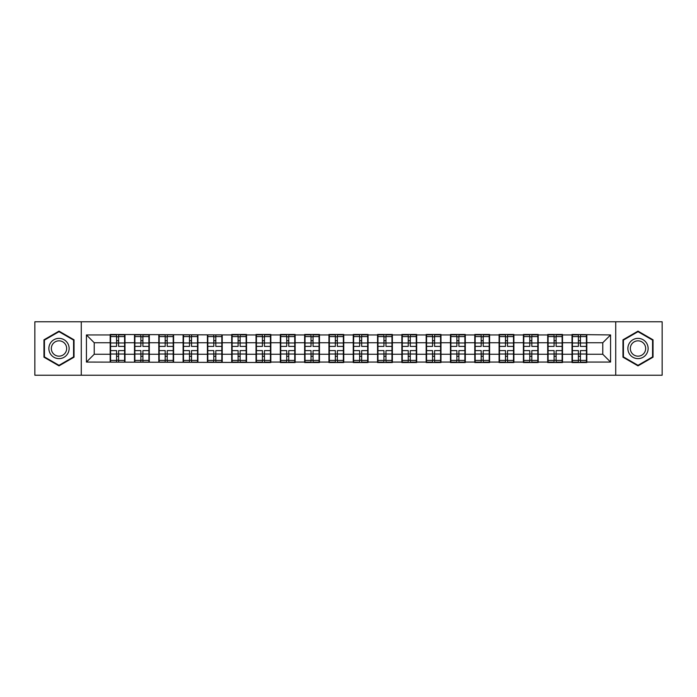 <?xml version="1.0" encoding="UTF-8"?>
<svg xmlns="http://www.w3.org/2000/svg" width="697" height="697" viewBox="0 0 697 697"><rect width="100%" height="100%" fill="white"/><g stroke="black" fill="none" stroke-linecap="round" stroke-linejoin="round"><path stroke-width="1.05" d="M615.721 375.221L662.15 375.221L662.15 321.779L615.721 321.779L615.721 375.221L81.279 375.221L81.279 321.779L34.85 321.779L34.85 375.221L81.279 375.221M615.721 321.779L81.279 321.779M602.783 354.268L602.783 342.732L586.813 342.732L586.813 354.268L602.783 354.268L610.572 362.057L610.572 334.943L572.01 334.473L572.01 342.732L562.505 342.732L562.505 354.268L572.01 354.268L572.01 342.732M610.572 362.057L586.813 362.057L586.813 362.527L572.01 362.527L572.01 362.057L562.505 362.057L562.505 362.527L547.703 362.527L547.703 362.057L538.197 362.057L538.197 362.527L523.403 362.527L523.403 362.057L513.898 362.057L513.898 362.527L499.096 362.527L499.096 362.057L489.59 362.057L489.59 362.527L474.788 362.527L474.788 362.057L465.282 362.057L465.282 362.527L450.48 362.527L450.48 362.057L440.974 362.057L440.974 362.527L426.172 362.527L426.172 362.057L416.667 362.057L416.667 362.527L401.864 362.527L401.864 362.057L392.359 362.057L392.359 362.527L377.556 362.527L377.556 362.057L368.051 362.057L368.051 362.527L353.248 362.527L353.248 362.057L343.752 362.057L343.752 362.527L328.949 362.527L328.949 362.057L319.444 362.057L319.444 362.527L304.641 362.527L304.641 362.057L295.136 362.057L295.136 362.527L280.333 362.527L280.333 362.057L270.828 362.057L270.828 362.527L86.428 362.057L86.428 334.943L110.187 334.943L110.187 342.732L94.217 342.732L94.217 354.268L110.187 354.268L110.187 342.732M572.01 334.943L562.505 334.943L562.505 334.473L547.703 334.473L547.703 334.943L538.197 334.943L538.197 334.473L523.403 334.473L523.403 334.943L513.898 334.943L513.898 334.473L499.096 334.473L499.096 334.943L489.59 334.943L489.59 334.473L474.788 334.473L474.788 334.943L465.282 334.943L465.282 334.473L450.48 334.473L450.48 334.943L440.974 334.943L440.974 334.473L426.172 334.473L426.172 334.943L416.667 334.943L416.667 334.473L401.864 334.473L401.864 334.943L392.359 334.943L392.359 334.473L377.556 334.473L377.556 334.943L368.051 334.943L368.051 334.473L353.248 334.473L353.248 334.943L343.752 334.943L343.752 334.473L328.949 334.473L328.949 334.943L319.444 334.943L319.444 334.473L304.641 334.473L304.641 334.943L295.136 334.943L295.136 334.473L280.333 334.473L280.333 334.943L270.828 334.943L270.828 334.473L256.026 334.473L256.026 334.943L246.52 334.943L246.52 334.473L231.718 334.473L231.718 334.943L110.187 334.473L110.187 334.943M572.01 354.268L572.01 362.057M562.505 354.268L562.505 362.057M562.505 334.943L562.505 342.732M538.197 354.268L547.703 354.268L547.703 342.732L538.197 342.732L538.197 362.057M547.703 354.268L547.703 362.057M547.703 334.943L547.703 342.732M538.197 334.943L538.197 342.732M513.898 354.268L523.403 354.268L523.403 342.732L513.898 342.732L513.898 362.057M523.403 354.268L523.403 362.057M523.403 334.943L523.403 342.732M513.898 334.943L513.898 342.732M489.59 354.268L499.096 354.268L499.096 342.732L489.59 342.732L489.59 362.057M499.096 354.268L499.096 362.057M499.096 334.943L499.096 342.732M489.59 334.943L489.59 342.732M465.282 354.268L474.788 354.268L474.788 342.732L465.282 342.732L465.282 362.057M474.788 354.268L474.788 362.057M474.788 334.943L474.788 342.732M465.282 334.943L465.282 342.732M440.974 354.268L450.48 354.268L450.48 342.732L440.974 342.732L440.974 362.057M450.48 354.268L450.48 362.057M450.48 334.943L450.48 342.732M440.974 334.943L440.974 342.732M416.667 354.268L426.172 354.268L426.172 342.732L416.667 342.732L416.667 362.057M426.172 354.268L426.172 362.057M426.172 334.943L426.172 342.732M416.667 334.943L416.667 342.732M392.359 354.268L401.864 354.268L401.864 342.732L392.359 342.732L392.359 362.057M401.864 354.268L401.864 362.057M401.864 334.943L401.864 342.732M392.359 334.943L392.359 342.732M368.051 354.268L377.556 354.268L377.556 342.732L368.051 342.732L368.051 362.057M377.556 354.268L377.556 362.057M377.556 334.943L377.556 342.732M368.051 334.943L368.051 342.732M343.752 354.268L353.248 354.268L353.248 342.732L343.752 342.732L343.752 362.057M353.248 354.268L353.248 362.057M353.248 334.943L353.248 342.732M343.752 334.943L343.752 342.732M319.444 354.268L328.949 354.268L328.949 342.732L319.444 342.732L319.444 362.057M328.949 354.268L328.949 362.057M328.949 334.943L328.949 342.732M319.444 334.943L319.444 342.732M295.136 354.268L304.641 354.268L304.641 342.732L295.136 342.732L295.136 362.057M304.641 354.268L304.641 362.057M304.641 334.943L304.641 342.732M295.136 334.943L295.136 342.732M270.828 354.268L280.333 354.268L280.333 342.732L270.828 342.732L270.828 362.057M280.333 354.268L280.333 362.057M280.333 334.943L280.333 342.732M270.828 334.943L270.828 342.732M246.52 354.268L256.026 354.268L256.026 342.732L246.52 342.732L246.52 362.057M256.026 354.268L256.026 362.057M256.026 334.943L256.026 342.732M246.52 334.943L246.52 342.732M222.212 354.268L231.718 354.268L231.718 342.732L222.212 342.732L222.212 362.057M231.718 354.268L231.718 362.057M231.718 334.943L231.718 342.732M222.212 334.943L222.212 342.732M197.904 354.268L207.41 354.268L207.41 342.732L197.904 342.732L197.904 362.057M207.41 354.268L207.41 362.057M207.41 334.943L207.41 342.732M197.904 334.943L197.904 342.732M173.597 354.268L183.102 354.268L183.102 342.732L173.597 342.732L173.597 362.057M183.102 354.268L183.102 362.057M183.102 334.943L183.102 342.732M173.597 334.943L173.597 342.732M149.297 354.268L158.803 354.268L158.803 342.732L149.297 342.732L149.297 362.057M158.803 354.268L158.803 362.057M158.803 334.943L158.803 342.732M149.297 334.943L149.297 342.732M124.99 354.268L134.495 354.268L134.495 342.732L124.99 342.732L124.99 362.057M134.495 354.268L134.495 362.057M134.495 334.943L134.495 342.732M124.99 334.943L124.99 342.732M110.187 354.268L110.187 362.057M94.217 354.268L86.428 362.057M86.428 334.943L94.217 342.732M586.813 354.268L586.813 362.057M586.813 334.943L586.813 342.732M610.572 334.943L602.783 342.732M59.001 331.136L43.963 339.822L43.963 357.178L59.001 365.864L74.039 357.178L74.039 339.822L59.001 331.136M622.961 357.178L637.999 365.864L653.037 357.178L653.037 339.822L637.999 331.136L622.961 339.822L622.961 357.178M124.597 350.6L124.597 362.135L118.603 362.135L118.603 350.6L124.597 350.6L124.597 334.865L118.603 334.865L118.603 336.581L124.597 336.581M110.579 342.976L116.573 342.976L116.573 334.865L110.579 334.865L110.579 350.6L116.573 350.6L116.573 362.135L110.579 362.135L110.579 360.419L116.573 360.419M116.573 340.72L118.603 340.72M118.603 336.817L116.573 336.817M116.573 342.994L118.603 342.994M116.573 342.976L116.573 346.4L110.579 346.4M110.579 336.581L116.573 336.581M116.573 354.006L118.603 354.006M116.573 360.183L118.603 360.183M116.573 356.28L118.603 356.28M110.579 350.6L110.579 360.419M118.603 360.419L124.597 360.419M118.603 336.581L118.603 346.4L124.597 346.4M148.905 350.6L148.905 362.135L142.902 362.135L142.902 350.6L148.905 350.6L148.905 334.865L142.902 334.865L142.902 336.581L148.905 336.581M134.878 342.976L140.881 342.976L140.881 334.865L134.878 334.865L134.878 350.6L140.881 350.6L140.881 362.135L134.878 362.135L134.878 360.419L140.881 360.419M140.881 340.72L142.902 340.72M142.902 336.817L140.881 336.817M140.881 342.994L142.902 342.994M140.881 342.976L140.881 346.4L134.878 346.4M134.878 336.581L140.881 336.581M140.881 354.006L142.902 354.006M140.881 360.183L142.902 360.183M140.881 356.28L142.902 356.28M134.878 350.6L134.878 360.419M142.902 360.419L148.905 360.419M142.902 336.581L142.902 346.4L148.905 346.4M173.213 350.6L173.213 362.135L167.21 362.135L167.21 350.6L173.213 350.6L173.213 334.865L167.21 334.865L167.21 336.581L173.213 336.581M159.186 342.976L165.189 342.976L165.189 334.865L159.186 334.865L159.186 350.6L165.189 350.6L165.189 362.135L159.186 362.135L159.186 360.419L165.189 360.419M165.189 340.72L167.21 340.72M167.21 336.817L165.189 336.817M165.189 342.994L167.21 342.994M165.189 342.976L165.189 346.4L159.186 346.4M159.186 336.581L165.189 336.581M165.189 354.006L167.21 354.006M165.189 360.183L167.21 360.183M165.189 356.28L167.21 356.28M159.186 350.6L159.186 360.419M167.21 360.419L173.213 360.419M167.21 336.581L167.21 346.4L173.213 346.4M197.521 350.6L197.521 362.135L191.518 362.135L191.518 350.6L197.521 350.6L197.521 334.865L191.518 334.865L191.518 336.581L197.521 336.581M183.494 342.976L189.497 342.976L189.497 334.865L183.494 334.865L183.494 350.6L189.497 350.6L189.497 362.135L183.494 362.135L183.494 360.419L189.497 360.419M189.497 340.72L191.518 340.72M191.518 336.817L189.497 336.817M189.497 342.994L191.518 342.994M189.497 342.976L189.497 346.4L183.494 346.4M183.494 336.581L189.497 336.581M189.497 354.006L191.518 354.006M189.497 360.183L191.518 360.183M189.497 356.28L191.518 356.28M183.494 350.6L183.494 360.419M191.518 360.419L197.521 360.419M191.518 336.581L191.518 346.4L197.521 346.4M221.829 350.6L221.829 362.135L215.826 362.135L215.826 350.6L221.829 350.6L221.829 334.865L215.826 334.865L215.826 336.581L221.829 336.581M207.802 342.976L213.796 342.976L213.796 334.865L207.802 334.865L207.802 350.6L213.796 350.6L213.796 362.135L207.802 362.135L207.802 360.419L213.796 360.419M213.796 340.72L215.826 340.72M215.826 336.817L213.796 336.817M213.796 342.994L215.826 342.994M213.796 342.976L213.796 346.4L207.802 346.4M207.802 336.581L213.796 336.581M213.796 354.006L215.826 354.006M213.796 360.183L215.826 360.183M213.796 356.28L215.826 356.28M207.802 350.6L207.802 360.419M215.826 360.419L221.829 360.419M215.826 336.581L215.826 346.4L221.829 346.4M246.128 350.6L246.128 362.135L240.134 362.135L240.134 350.6L246.128 350.6L246.128 334.865L240.134 334.865L240.134 336.581L246.128 336.581M232.11 342.976L238.104 342.976L238.104 334.865L232.11 334.865L232.11 350.6L238.104 350.6L238.104 362.135L232.11 362.135L232.11 360.419L238.104 360.419M238.104 340.72L240.134 340.72M240.134 336.817L238.104 336.817M238.104 342.994L240.134 342.994M238.104 342.976L238.104 346.4L232.11 346.4M232.11 336.581L238.104 336.581M238.104 354.006L240.134 354.006M238.104 360.183L240.134 360.183M238.104 356.28L240.134 356.28M232.11 350.6L232.11 360.419M240.134 360.419L246.128 360.419M240.134 336.581L240.134 346.4L246.128 346.4M67.775 343.438A10.124 10.124 0 0 0 53.939 339.727A10.124 10.124 0 0 0 50.228 353.562A10.124 10.124 0 0 0 64.063 357.273A10.124 10.124 0 0 0 67.775 343.438M65.64 344.666A7.667 7.667 0 0 0 55.168 341.861A7.667 7.667 0 0 0 52.362 352.333A7.667 7.667 0 0 0 62.835 355.139A7.667 7.667 0 0 0 65.64 344.666M59.001 365.324L44.434 356.908L44.434 340.092L59.001 331.676L73.568 340.092L73.568 356.908L59.001 365.324M646.772 343.438A10.124 10.124 0 0 0 632.937 339.727A10.124 10.124 0 0 0 629.225 353.562A10.124 10.124 0 0 0 643.061 357.273A10.124 10.124 0 0 0 646.772 343.438M644.638 344.666A7.667 7.667 0 0 0 634.165 341.861A7.667 7.667 0 0 0 631.36 352.333A7.667 7.667 0 0 0 641.832 355.139A7.667 7.667 0 0 0 644.638 344.666M637.999 365.324L623.432 356.908L623.432 340.092L637.999 331.676L652.566 340.092L652.566 356.908L637.999 365.324M270.436 350.6L270.436 362.135L264.442 362.135L264.442 350.6L270.436 350.6L270.436 334.865L264.442 334.865L264.442 336.581L270.436 336.581M256.418 342.976L262.412 342.976L262.412 334.865L256.418 334.865L256.418 350.6L262.412 350.6L262.412 362.135L256.418 362.135L256.418 360.419L262.412 360.419M262.412 340.72L264.442 340.72M264.442 336.817L262.412 336.817M262.412 342.994L264.442 342.994M262.412 342.976L262.412 346.4L256.418 346.4M256.418 336.581L262.412 336.581M262.412 354.006L264.442 354.006M262.412 360.183L264.442 360.183M262.412 356.28L264.442 356.28M256.418 350.6L256.418 360.419M264.442 360.419L270.436 360.419M264.442 336.581L264.442 346.4L270.436 346.4M294.744 350.6L294.744 362.135L288.75 362.135L288.75 350.6L294.744 350.6L294.744 334.865L288.75 334.865L288.75 336.581L294.744 336.581M280.725 342.976L286.72 342.976L286.72 334.865L280.725 334.865L280.725 350.6L286.72 350.6L286.72 362.135L280.725 362.135L280.725 360.419L286.72 360.419M286.72 340.72L288.75 340.72M288.75 336.817L286.72 336.817M286.72 342.994L288.75 342.994M286.72 342.976L286.72 346.4L280.725 346.4M280.725 336.581L286.72 336.581M286.72 354.006L288.75 354.006M286.72 360.183L288.75 360.183M286.72 356.28L288.75 356.28M280.725 350.6L280.725 360.419M288.75 360.419L294.744 360.419M288.75 336.581L288.75 346.4L294.744 346.4M319.052 350.6L319.052 362.135L313.049 362.135L313.049 350.6L319.052 350.6L319.052 334.865L313.049 334.865L313.049 336.581L319.052 336.581M305.025 342.976L311.028 342.976L311.028 334.865L305.025 334.865L305.025 350.6L311.028 350.6L311.028 362.135L305.025 362.135L305.025 360.419L311.028 360.419M311.028 340.72L313.049 340.72M313.049 336.817L311.028 336.817M311.028 342.994L313.049 342.994M311.028 342.976L311.028 346.4L305.025 346.4M305.025 336.581L311.028 336.581M311.028 354.006L313.049 354.006M311.028 360.183L313.049 360.183M311.028 356.28L313.049 356.28M305.025 350.6L305.025 360.419M313.049 360.419L319.052 360.419M313.049 336.581L313.049 346.4L319.052 346.4M343.36 350.6L343.36 362.135L337.357 362.135L337.357 350.6L343.36 350.6L343.36 334.865L337.357 334.865L337.357 336.581L343.36 336.581M329.332 342.976L335.335 342.976L335.335 334.865L329.332 334.865L329.332 350.6L335.335 350.6L335.335 362.135L329.332 362.135L329.332 360.419L335.335 360.419M335.335 340.72L337.357 340.72M337.357 336.817L335.335 336.817M335.335 342.994L337.357 342.994M335.335 342.976L335.335 346.4L329.332 346.4M329.332 336.581L335.335 336.581M335.335 354.006L337.357 354.006M335.335 360.183L337.357 360.183M335.335 356.28L337.357 356.28M329.332 350.6L329.332 360.419M337.357 360.419L343.36 360.419M337.357 336.581L337.357 346.4L343.36 346.4M367.667 350.6L367.667 362.135L361.665 362.135L361.665 350.6L367.667 350.6L367.667 334.865L361.665 334.865L361.665 336.581L367.667 336.581M353.64 342.976L359.643 342.976L359.643 334.865L353.64 334.865L353.64 350.6L359.643 350.6L359.643 362.135L353.64 362.135L353.64 360.419L359.643 360.419M359.643 340.72L361.665 340.72M361.665 336.817L359.643 336.817M359.643 342.994L361.665 342.994M359.643 342.976L359.643 346.4L353.64 346.4M353.64 336.581L359.643 336.581M359.643 354.006L361.665 354.006M359.643 360.183L361.665 360.183M359.643 356.28L361.665 356.28M353.64 350.6L353.64 360.419M361.665 360.419L367.667 360.419M361.665 336.581L361.665 346.4L367.667 346.4M391.975 350.6L391.975 362.135L385.972 362.135L385.972 350.6L391.975 350.6L391.975 334.865L385.972 334.865L385.972 336.581L391.975 336.581M377.948 342.976L383.951 342.976L383.951 334.865L377.948 334.865L377.948 350.6L383.951 350.6L383.951 362.135L377.948 362.135L377.948 360.419L383.951 360.419M383.951 340.72L385.972 340.72M385.972 336.817L383.951 336.817M383.951 342.994L385.972 342.994M383.951 342.976L383.951 346.4L377.948 346.4M377.948 336.581L383.951 336.581M383.951 354.006L385.972 354.006M383.951 360.183L385.972 360.183M383.951 356.28L385.972 356.28M377.948 350.6L377.948 360.419M385.972 360.419L391.975 360.419M385.972 336.581L385.972 346.4L391.975 346.4M416.275 350.6L416.275 362.135L410.28 362.135L410.28 350.6L416.275 350.6L416.275 334.865L410.28 334.865L410.28 336.581L416.275 336.581M402.256 342.976L408.25 342.976L408.25 334.865L402.256 334.865L402.256 350.6L408.25 350.6L408.25 362.135L402.256 362.135L402.256 360.419L408.25 360.419M408.25 340.72L410.28 340.72M410.28 336.817L408.25 336.817M408.25 342.994L410.28 342.994M408.25 342.976L408.25 346.4L402.256 346.4M402.256 336.581L408.25 336.581M408.25 354.006L410.28 354.006M408.25 360.183L410.28 360.183M408.25 356.28L410.28 356.28M402.256 350.6L402.256 360.419M410.28 360.419L416.275 360.419M410.28 336.581L410.28 346.4L416.275 346.4M440.582 350.6L440.582 362.135L434.588 362.135L434.588 350.6L440.582 350.6L440.582 334.865L434.588 334.865L434.588 336.581L440.582 336.581M426.564 342.976L432.558 342.976L432.558 334.865L426.564 334.865L426.564 350.6L432.558 350.6L432.558 362.135L426.564 362.135L426.564 360.419L432.558 360.419M432.558 340.72L434.588 340.72M434.588 336.817L432.558 336.817M432.558 342.994L434.588 342.994M432.558 342.976L432.558 346.4L426.564 346.4M426.564 336.581L432.558 336.581M432.558 354.006L434.588 354.006M432.558 360.183L434.588 360.183M432.558 356.28L434.588 356.28M426.564 350.6L426.564 360.419M434.588 360.419L440.582 360.419M434.588 336.581L434.588 346.4L440.582 346.4M464.89 350.6L464.89 362.135L458.896 362.135L458.896 350.6L464.89 350.6L464.89 334.865L458.896 334.865L458.896 336.581L464.89 336.581M450.872 342.976L456.866 342.976L456.866 334.865L450.872 334.865L450.872 350.6L456.866 350.6L456.866 362.135L450.872 362.135L450.872 360.419L456.866 360.419M456.866 340.72L458.896 340.72M458.896 336.817L456.866 336.817M456.866 342.994L458.896 342.994M456.866 342.976L456.866 346.4L450.872 346.4M450.872 336.581L456.866 336.581M456.866 354.006L458.896 354.006M456.866 360.183L458.896 360.183M456.866 356.28L458.896 356.28M450.872 350.6L450.872 360.419M458.896 360.419L464.89 360.419M458.896 336.581L458.896 346.4L464.89 346.4M489.198 350.6L489.198 362.135L483.204 362.135L483.204 350.6L489.198 350.6L489.198 334.865L483.204 334.865L483.204 336.581L489.198 336.581M475.171 342.976L481.174 342.976L481.174 334.865L475.171 334.865L475.171 350.6L481.174 350.6L481.174 362.135L475.171 362.135L475.171 360.419L481.174 360.419M481.174 340.72L483.204 340.72M483.204 336.817L481.174 336.817M481.174 342.994L483.204 342.994M481.174 342.976L481.174 346.4L475.171 346.4M475.171 336.581L481.174 336.581M481.174 354.006L483.204 354.006M481.174 360.183L483.204 360.183M481.174 356.28L483.204 356.28M475.171 350.6L475.171 360.419M483.204 360.419L489.198 360.419M483.204 336.581L483.204 346.4L489.198 346.4M513.506 350.6L513.506 362.135L507.503 362.135L507.503 350.6L513.506 350.6L513.506 334.865L507.503 334.865L507.503 336.581L513.506 336.581M499.479 342.976L505.482 342.976L505.482 334.865L499.479 334.865L499.479 350.6L505.482 350.6L505.482 362.135L499.479 362.135L499.479 360.419L505.482 360.419M505.482 340.72L507.503 340.72M507.503 336.817L505.482 336.817M505.482 342.994L507.503 342.994M505.482 342.976L505.482 346.4L499.479 346.4M499.479 336.581L505.482 336.581M505.482 354.006L507.503 354.006M505.482 360.183L507.503 360.183M505.482 356.28L507.503 356.28M499.479 350.6L499.479 360.419M507.503 360.419L513.506 360.419M507.503 336.581L507.503 346.4L513.506 346.4M537.814 350.6L537.814 362.135L531.811 362.135L531.811 350.6L537.814 350.6L537.814 334.865L531.811 334.865L531.811 336.581L537.814 336.581M523.787 342.976L529.79 342.976L529.79 334.865L523.787 334.865L523.787 350.6L529.79 350.6L529.79 362.135L523.787 362.135L523.787 360.419L529.79 360.419M529.79 340.72L531.811 340.72M531.811 336.817L529.79 336.817M529.79 342.994L531.811 342.994M529.79 342.976L529.79 346.4L523.787 346.4M523.787 336.581L529.79 336.581M529.79 354.006L531.811 354.006M529.79 360.183L531.811 360.183M529.79 356.28L531.811 356.28M523.787 350.6L523.787 360.419M531.811 360.419L537.814 360.419M531.811 336.581L531.811 346.4L537.814 346.4M562.122 350.6L562.122 362.135L556.119 362.135L556.119 350.6L562.122 350.6L562.122 334.865L556.119 334.865L556.119 336.581L562.122 336.581M548.095 342.976L554.098 342.976L554.098 334.865L548.095 334.865L548.095 350.6L554.098 350.6L554.098 362.135L548.095 362.135L548.095 360.419L554.098 360.419M554.098 340.72L556.119 340.72M556.119 336.817L554.098 336.817M554.098 342.994L556.119 342.994M554.098 342.976L554.098 346.4L548.095 346.4M548.095 336.581L554.098 336.581M554.098 354.006L556.119 354.006M554.098 360.183L556.119 360.183M554.098 356.28L556.119 356.28M548.095 350.6L548.095 360.419M556.119 360.419L562.122 360.419M556.119 336.581L556.119 346.4L562.122 346.4M586.421 350.6L586.421 362.135L580.427 362.135L580.427 350.6L586.421 350.6L586.421 334.865L580.427 334.865L580.427 336.581L586.421 336.581M572.403 342.976L578.397 342.976L578.397 334.865L572.403 334.865L572.403 350.6L578.397 350.6L578.397 362.135L572.403 362.135L572.403 360.419L578.397 360.419M578.397 340.72L580.427 340.72M580.427 336.817L578.397 336.817M578.397 342.994L580.427 342.994M578.397 342.976L578.397 346.4L572.403 346.4M572.403 336.581L578.397 336.581M578.397 354.006L580.427 354.006M578.397 360.183L580.427 360.183M578.397 356.28L580.427 356.28M572.403 350.6L572.403 360.419M580.427 360.419L586.421 360.419M580.427 336.581L580.427 346.4L586.421 346.4M110.579 354.024L116.573 354.024M118.603 354.024L124.597 354.024M118.603 342.976L124.597 342.976M134.878 354.024L140.881 354.024M142.902 354.024L148.905 354.024M142.902 342.976L148.905 342.976M159.186 354.024L165.189 354.024M167.21 354.024L173.213 354.024M167.21 342.976L173.213 342.976M183.494 354.024L189.497 354.024M191.518 354.024L197.521 354.024M191.518 342.976L197.521 342.976M207.802 354.024L213.796 354.024M215.826 354.024L221.829 354.024M215.826 342.976L221.829 342.976M232.11 354.024L238.104 354.024M240.134 354.024L246.128 354.024M240.134 342.976L246.128 342.976M256.418 354.024L262.412 354.024M264.442 354.024L270.436 354.024M264.442 342.976L270.436 342.976M280.725 354.024L286.72 354.024M288.75 354.024L294.744 354.024M288.75 342.976L294.744 342.976M305.025 354.024L311.028 354.024M313.049 354.024L319.052 354.024M313.049 342.976L319.052 342.976M329.332 354.024L335.335 354.024M337.357 354.024L343.36 354.024M337.357 342.976L343.36 342.976M353.64 354.024L359.643 354.024M361.665 354.024L367.667 354.024M361.665 342.976L367.667 342.976M377.948 354.024L383.951 354.024M385.972 354.024L391.975 354.024M385.972 342.976L391.975 342.976M402.256 354.024L408.25 354.024M410.28 354.024L416.275 354.024M410.28 342.976L416.275 342.976M426.564 354.024L432.558 354.024M434.588 354.024L440.582 354.024M434.588 342.976L440.582 342.976M450.872 354.024L456.866 354.024M458.896 354.024L464.89 354.024M458.896 342.976L464.89 342.976M475.171 354.024L481.174 354.024M483.204 354.024L489.198 354.024M483.204 342.976L489.198 342.976M499.479 354.024L505.482 354.024M507.503 354.024L513.506 354.024M507.503 342.976L513.506 342.976M523.787 354.024L529.79 354.024M531.811 354.024L537.814 354.024M531.811 342.976L537.814 342.976M548.095 354.024L554.098 354.024M556.119 354.024L562.122 354.024M556.119 342.976L562.122 342.976M572.403 354.024L578.397 354.024M580.427 354.024L586.421 354.024M580.427 342.976L586.421 342.976"/></g></svg>
